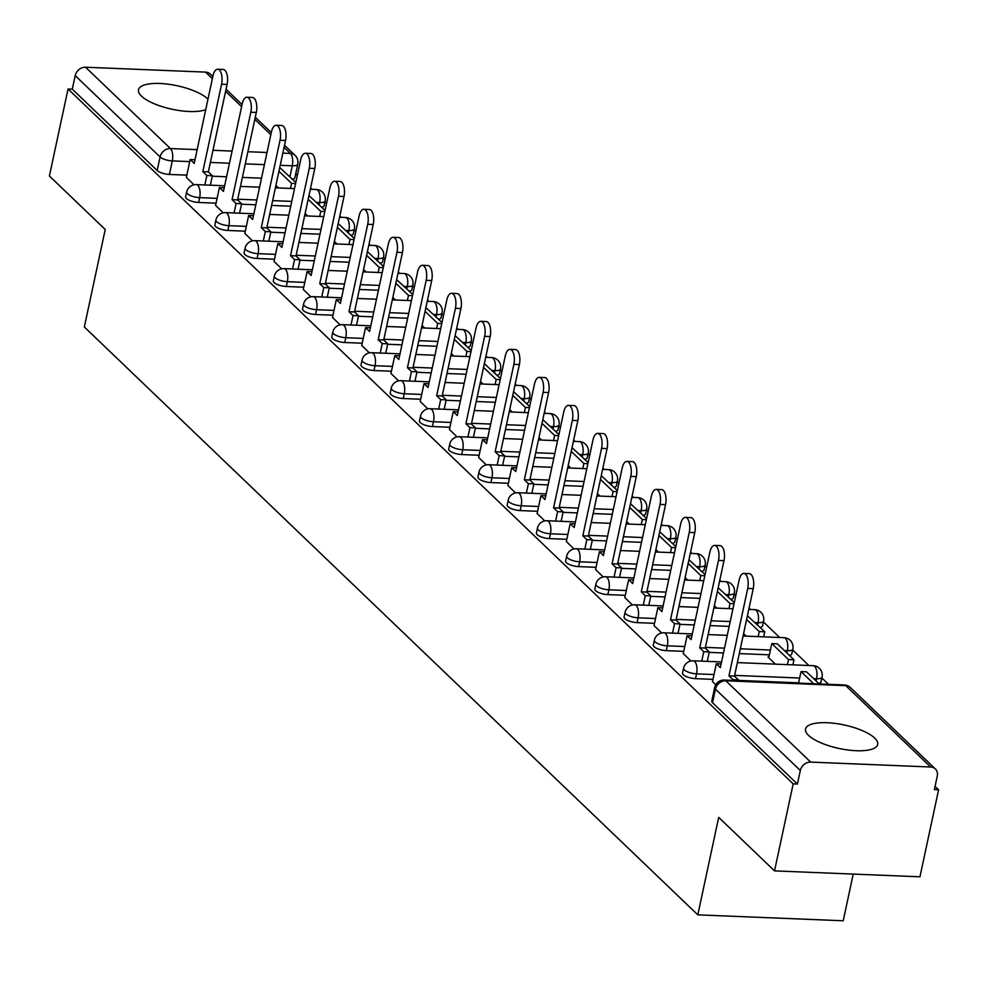 <?xml version="1.0" encoding="UTF-8"?>
<svg xmlns="http://www.w3.org/2000/svg" width="988" height="988" viewBox="0 0 988 988"><rect width="100%" height="100%" fill="white"/><g stroke="black" fill="none" stroke-linecap="round" stroke-linejoin="round"><path stroke-width="1.48" d="M682.547 673.075A9.46 3.088 12.1 0 0 683.313 674.705A9.46 3.088 12.1 0 0 695.54 678.645L696.565 673.841A9.46 3.088 -167.9 0 1 684.338 669.901A9.46 3.088 -167.9 0 1 683.573 668.259L682.547 673.075M653.315 645.065A9.46 3.088 12.1 0 0 654.081 646.695A9.46 3.088 12.1 0 0 666.307 650.635L667.332 645.831A9.46 3.088 -167.9 0 1 655.106 641.891A9.46 3.088 -167.9 0 1 654.34 640.249L653.315 645.065M624.083 617.055A9.46 3.088 12.1 0 0 624.848 618.686A9.46 3.088 12.1 0 0 637.075 622.625L638.112 617.821A9.46 3.088 -167.9 0 1 625.886 613.881A9.46 3.088 -167.9 0 1 625.108 612.239L624.083 617.055M594.85 589.033A9.46 3.088 12.1 0 0 595.616 590.676A9.46 3.088 12.1 0 0 607.842 594.615L608.88 589.799A9.46 3.088 -167.9 0 1 596.653 585.872A9.46 3.088 -167.9 0 1 595.888 584.229L594.85 589.033M565.618 561.023A9.46 3.088 12.1 0 0 566.396 562.666A9.46 3.088 12.1 0 0 578.622 566.606L579.647 561.789A9.46 3.088 -167.9 0 1 567.421 557.862A9.46 3.088 -167.9 0 1 566.655 556.219L565.618 561.023M536.398 533.014A9.46 3.088 12.1 0 0 537.163 534.656A9.46 3.088 12.1 0 0 549.39 538.596L550.415 533.779A9.46 3.088 -167.9 0 1 538.188 529.84A9.46 3.088 -167.9 0 1 537.423 528.21L536.398 533.014M507.165 505.004A9.46 3.088 12.1 0 0 507.931 506.646A9.46 3.088 12.1 0 0 520.157 510.574L521.182 505.77A9.46 3.088 -167.9 0 1 508.956 501.83A9.46 3.088 -167.9 0 1 508.19 500.2L507.165 505.004M477.933 476.994A9.46 3.088 12.1 0 0 478.698 478.637A9.46 3.088 12.1 0 0 490.925 482.564L491.962 477.76A9.46 3.088 -167.9 0 1 479.736 473.82A9.46 3.088 -167.9 0 1 478.958 472.19L477.933 476.994M448.7 448.984A9.46 3.088 12.1 0 0 449.466 450.614A9.46 3.088 12.1 0 0 461.692 454.554L462.73 449.75A9.46 3.088 -167.9 0 1 450.503 445.81A9.46 3.088 -167.9 0 1 449.738 444.18L448.7 448.984M419.468 420.974A9.46 3.088 12.1 0 0 420.246 422.605A9.46 3.088 12.1 0 0 432.472 426.544L433.497 421.74A9.46 3.088 -167.9 0 1 421.271 417.801A9.46 3.088 -167.9 0 1 420.505 416.158L419.468 420.974M390.235 392.965A9.46 3.088 12.1 0 0 391.013 394.595A9.46 3.088 12.1 0 0 403.24 398.535L404.265 393.73A9.46 3.088 -167.9 0 1 392.038 389.791A9.46 3.088 -167.9 0 1 391.273 388.148L390.235 392.965M361.015 364.955A9.46 3.088 12.1 0 0 361.781 366.585A9.46 3.088 12.1 0 0 374.007 370.525L375.032 365.721A9.46 3.088 -167.9 0 1 362.806 361.781A9.46 3.088 -167.9 0 1 362.04 360.138L361.015 364.955M331.783 336.945A9.46 3.088 12.1 0 0 332.548 338.575A9.46 3.088 12.1 0 0 344.775 342.515L345.812 337.698A9.46 3.088 -167.9 0 1 333.586 333.771A9.46 3.088 -167.9 0 1 332.808 332.129L331.783 336.945M302.55 308.923A9.46 3.088 12.1 0 0 303.316 310.565A9.46 3.088 12.1 0 0 315.543 314.505L316.58 309.689A9.46 3.088 -167.9 0 1 304.353 305.761A9.46 3.088 -167.9 0 1 303.575 304.119L302.55 308.923M273.318 280.913A9.46 3.088 12.1 0 0 274.084 282.556A9.46 3.088 12.1 0 0 286.31 286.495L287.347 281.679A9.46 3.088 -167.9 0 1 275.121 277.739A9.46 3.088 -167.9 0 1 274.355 276.109L273.318 280.913M244.085 252.903A9.46 3.088 12.1 0 0 244.863 254.546A9.46 3.088 12.1 0 0 257.09 258.486L258.115 253.669A9.46 3.088 -167.9 0 1 245.889 249.729A9.46 3.088 -167.9 0 1 245.123 248.099L244.085 252.903M214.865 224.894A9.46 3.088 12.1 0 0 215.631 226.536A9.46 3.088 12.1 0 0 227.858 230.463L228.883 225.659A9.46 3.088 -167.9 0 1 216.656 221.72A9.46 3.088 -167.9 0 1 215.89 220.089L214.865 224.894M185.633 196.884A9.46 3.088 12.1 0 0 186.399 198.526A9.46 3.088 12.1 0 0 198.625 202.454L199.662 197.649A9.46 3.088 -167.9 0 1 187.424 193.71A9.46 3.088 -167.9 0 1 186.658 192.08L185.633 196.884M207.974 99.171A36.889 12.017 12.1 0 0 207.653 98.849A36.889 12.017 12.1 0 0 168.355 84.227A36.889 12.017 12.1 0 0 138.518 89.76A36.889 12.017 12.1 0 0 141.506 96.145A36.889 12.017 12.1 0 0 172.48 109.335A36.889 12.017 12.1 0 0 205.726 109.668M874.701 738.073A36.889 12.017 12.1 0 0 835.391 723.451A36.889 12.017 12.1 0 0 805.566 728.996A36.889 12.017 12.1 0 0 808.555 735.381A36.889 12.017 12.1 0 0 847.852 749.991A36.889 12.017 12.1 0 0 877.69 744.458A36.889 12.017 12.1 0 0 874.701 738.073M774.53 870.885L718.696 817.372L697.8 914.851L84.338 326.979L105.234 229.5L49.4 175.988L68.049 88.994L793.179 783.892L774.53 870.885L919.952 876.801L938.6 789.807L935.056 786.411M828.5 684.314L821.868 677.953M808.888 665.504L792.635 649.943M779.655 637.495L763.415 621.934M750.423 609.485L749.04 608.163M735.813 595.48L734.183 593.924M721.203 581.475L719.807 580.154M706.581 567.47L704.95 565.902M691.971 553.465L690.587 552.144M677.348 539.46L675.718 537.892M662.738 525.455L661.355 524.122M648.128 511.451L646.485 509.882M633.506 497.446L632.122 496.112M618.896 483.441L617.265 481.872M604.273 469.436L602.89 468.102M589.663 455.431L588.033 453.863M575.041 441.426L573.658 440.092M560.431 427.409L558.8 425.853M545.821 413.404L544.437 412.082M531.198 399.399L529.568 397.843M516.588 385.394L515.205 384.073M501.966 371.389L500.336 369.833M487.356 357.384L485.973 356.063M472.746 343.379L471.115 341.823M458.123 329.375L456.74 328.053M443.513 315.37L441.883 313.801M428.891 301.365L427.508 300.043M414.281 287.36L412.651 285.791M399.671 273.355L398.288 272.033M385.048 259.35L383.418 257.782M370.438 245.345L369.055 244.011M355.816 231.34L354.186 229.772M341.206 217.335L339.823 216.002M326.596 203.33L324.966 201.762M311.973 189.326L310.59 187.992M297.363 175.321L295.733 173.752M853.224 874.084L843.221 920.779L697.8 914.851M938.6 789.807L934.364 789.634L937.266 776.086A9.46 7.904 133.8 0 0 935.327 768.911A9.46 7.904 133.8 0 0 930.659 766.997L810.679 762.106A9.46 7.904 133.8 0 0 800.329 770.504L715.448 689.167A9.46 3.088 -167.9 0 1 714.682 687.537L711.768 701.085A9.46 3.088 -167.9 0 0 712.546 702.715L715.448 689.167A9.46 7.904 133.8 0 1 725.797 680.769L810.679 762.106M793.179 783.892L797.415 784.064L800.329 770.504M261.511 178.198L242.393 177.42M226.573 176.778L212.272 176.197M186.831 175.16L169.393 174.444L172.295 160.896A9.46 3.088 -167.9 0 1 160.068 156.956L75.199 75.619A9.46 7.904 -46.2 0 1 85.548 67.221L205.529 72.112A9.46 7.904 -46.2 0 1 210.197 74.026L212.828 76.545M75.199 75.619L72.285 89.167L68.049 88.994M215.594 205.381L223.226 212.803M244.814 233.39L252.459 240.813M274.047 261.4L281.691 268.822M303.279 289.422L310.911 296.845M332.511 317.432L340.144 324.854M361.744 345.442L369.376 352.864M390.964 373.452L398.609 380.874M420.196 401.461L427.841 408.884M449.429 429.471L457.074 436.894M478.661 457.481L486.294 464.903M507.894 485.491L515.526 492.913M537.114 513.501L544.759 520.923M566.346 541.523L573.991 548.945M595.579 569.533L603.223 576.955M624.811 597.542L632.444 604.965M654.044 625.552L661.676 632.975M768.911 657.045L767.948 657.008L775.395 664.146M683.264 653.562L690.908 660.984M712.496 681.572L715.744 684.783M798.613 682.844L738.419 680.399M712.978 679.361L695.54 678.645M769.38 654.834L739.296 653.611M723.488 652.969L709.186 652.376M683.745 651.351L666.307 650.635M729.193 626.38L710.076 625.602M694.255 624.959L679.954 624.367M654.513 623.329L637.075 622.625M699.961 598.37L680.843 597.592M665.023 596.937L650.721 596.357M625.281 595.319L607.842 594.615M670.729 570.36L651.611 569.57M635.803 568.927L621.489 568.347M596.06 567.31L578.622 566.606M641.496 542.338L622.378 541.56M606.57 540.918L592.269 540.337M566.828 539.3L549.39 538.596M612.264 514.328L593.146 513.55M577.338 512.908L563.037 512.327M537.596 511.29L520.157 510.574M583.044 486.318L563.926 485.54M548.105 484.898L533.804 484.318M508.363 483.28L490.925 482.564M553.811 458.309L534.693 457.53M518.873 456.888L504.572 456.308M479.131 455.27L461.692 454.554M524.579 430.299L505.461 429.521M489.653 428.878L475.339 428.298M449.898 427.261L432.472 426.544M495.346 402.289L476.228 401.511M460.42 400.869L446.119 400.276M420.678 399.251L403.24 398.535M466.114 374.279L446.996 373.501M431.188 372.859L416.887 372.266M391.446 371.229L374.007 370.525M436.894 346.269L417.763 345.491M401.955 344.837L387.654 344.256M362.213 343.219L344.775 342.515M407.661 318.26L388.543 317.481M372.723 316.827L358.422 316.246M332.981 315.209L315.543 314.505M378.429 290.237L359.311 289.459M343.503 288.817L329.189 288.237M303.748 287.199L286.31 286.495M349.196 262.228L330.078 261.45M314.27 260.807L299.957 260.227M274.528 259.189L257.09 258.486M319.964 234.218L300.846 233.44M285.038 232.798L270.737 232.217M245.296 231.18L227.858 230.463M290.731 206.208L271.614 205.43M255.806 204.788L241.504 204.207M216.063 203.17L198.625 202.454M186.362 177.371L193.994 184.793M275.899 185.472L278.48 187.955M818.595 683.375A9.46 3.088 12.1 0 0 821.016 681.93L822.053 677.113A9.46 3.088 -167.9 0 1 816.545 678.731L813.618 678.608M789.363 655.365A9.46 3.088 12.1 0 0 791.783 653.92L792.821 649.104A9.46 3.088 -167.9 0 1 787.325 650.709L784.386 650.598M760.13 627.355A9.46 3.088 12.1 0 0 762.563 625.898L763.588 621.094A9.46 3.088 -167.9 0 1 758.092 622.699L755.165 622.588M730.91 599.346A9.46 3.088 12.1 0 0 733.331 597.888L734.356 593.084A9.46 3.088 -167.9 0 1 728.86 594.69L725.933 594.578M701.678 571.323A9.46 3.088 12.1 0 0 704.098 569.878L705.136 565.074A9.46 3.088 -167.9 0 1 699.628 566.68L696.701 566.556M672.445 543.314A9.46 3.088 12.1 0 0 674.866 541.869L675.903 537.064A9.46 3.088 -167.9 0 1 670.395 538.67L667.468 538.546M643.213 515.304A9.46 3.088 12.1 0 0 645.633 513.859L646.671 509.055A9.46 3.088 -167.9 0 1 641.175 510.66L638.236 510.537M613.98 487.294A9.46 3.088 12.1 0 0 616.413 485.849L617.438 481.045A9.46 3.088 -167.9 0 1 611.942 482.65L609.016 482.527M584.76 459.284A9.46 3.088 12.1 0 0 587.181 457.839L588.206 453.023A9.46 3.088 -167.9 0 1 582.71 454.641L579.783 454.517M555.528 431.274A9.46 3.088 12.1 0 0 557.948 429.829L558.973 425.013A9.46 3.088 -167.9 0 1 553.478 426.631L550.551 426.507M526.295 403.265A9.46 3.088 12.1 0 0 528.716 401.82L529.753 397.003A9.46 3.088 -167.9 0 1 524.245 398.609L521.318 398.497M497.063 375.255A9.46 3.088 12.1 0 0 499.483 373.797L500.521 368.993A9.46 3.088 -167.9 0 1 495.013 370.599L492.086 370.488M467.83 347.245A9.46 3.088 12.1 0 0 470.263 345.788L471.288 340.984A9.46 3.088 -167.9 0 1 465.793 342.589L462.866 342.478M438.598 319.223A9.46 3.088 12.1 0 0 441.031 317.778L442.056 312.974A9.46 3.088 -167.9 0 1 436.56 314.579L433.633 314.468M409.378 291.213A9.46 3.088 12.1 0 0 411.798 289.768L412.823 284.964A9.46 3.088 -167.9 0 1 407.328 286.569L404.401 286.446M380.145 263.203A9.46 3.088 12.1 0 0 382.566 261.758L383.603 256.954A9.46 3.088 -167.9 0 1 378.095 258.56L375.168 258.436M350.913 235.193A9.46 3.088 12.1 0 0 353.334 233.748L354.371 228.944A9.46 3.088 -167.9 0 1 348.863 230.55L345.936 230.426M321.68 207.184A9.46 3.088 12.1 0 0 324.113 205.739L325.138 200.922A9.46 3.088 -167.9 0 1 319.643 202.54L316.703 202.417M797.415 784.064L712.546 702.715M289.929 176.753L292.287 165.786A9.46 3.088 -167.9 0 0 297.783 164.169L294.881 177.729A9.46 3.088 -167.9 0 1 292.448 179.174M72.285 89.167L157.166 170.504A9.46 3.088 12.1 0 0 169.393 174.444M305.131 213.494L307.713 215.964M334.352 241.504L336.945 243.974M363.584 269.514L366.178 271.984M392.816 297.524L395.398 300.006M422.049 325.534L424.63 328.016M451.281 353.543L453.863 356.026M480.501 381.553L483.095 384.036M509.734 409.563L512.327 412.045M538.966 437.573L541.548 440.055M568.199 465.583L570.78 468.065M597.431 493.605L600.012 496.075M626.664 521.615L629.245 524.085M655.884 549.624L658.477 552.094M685.116 577.634L687.71 580.117M714.349 605.644L716.93 608.126M743.581 633.654L746.162 636.136M217.706 69.234L223.214 69.456A10.88 4.804 92.3 0 1 227.079 84.449L221.571 84.227A10.88 4.804 -87.7 0 0 217.706 69.234A10.88 4.804 -87.7 0 0 212.951 75.965L194.216 163.391L190.178 159.537L194.994 159.735M204.837 184.954L206.863 175.518L212.371 175.741L208.345 171.875L202.824 171.653L221.571 84.227M206.863 175.518L202.824 171.653M186.337 177.457L190.178 159.537M295.844 182.422L279.728 167.589M290.472 188.449L291.559 183.373L278.937 171.282M291.559 183.373L295.597 183.546M208.345 171.875L227.079 84.449M212.371 175.741L210.345 185.176M246.938 97.244L252.446 97.466A10.88 4.804 92.3 0 1 256.312 112.459L250.804 112.237A10.88 4.804 -87.7 0 0 246.938 97.244A10.88 4.804 -87.7 0 0 242.184 103.975L223.436 191.4L219.41 187.547L224.227 187.745M234.07 212.963L236.083 203.528L241.603 203.75L237.577 199.885L232.057 199.662L250.804 112.237M236.083 203.528L232.057 199.662M215.569 205.467L219.41 187.547M325.064 210.432L308.96 195.599M319.704 216.458L320.791 211.383L308.17 199.292M320.791 211.383L324.83 211.556M237.577 199.885L256.312 112.459M241.603 203.75L239.578 213.186M276.171 125.254L281.679 125.476A10.88 4.804 92.3 0 1 285.544 140.469L280.036 140.247A10.88 4.804 -87.7 0 0 276.171 125.254A10.88 4.804 -87.7 0 0 271.416 131.984L252.669 219.422L248.643 215.557L253.459 215.755M263.29 240.973L265.315 231.538L270.836 231.76L266.797 227.907L261.289 227.672L280.036 140.247M265.315 231.538L261.289 227.672M244.802 233.477L248.643 215.557M354.297 238.441L338.192 223.609M348.937 244.468L350.024 239.392L337.402 227.302M350.024 239.392L354.062 239.565M266.797 227.907L285.544 140.469M270.836 231.76L268.81 241.208M305.391 153.263L310.911 153.486A10.88 4.804 92.3 0 1 314.777 168.479L309.269 168.256A10.88 4.804 -87.7 0 0 305.391 153.263A10.88 4.804 -87.7 0 0 300.648 159.994L281.901 247.432L277.875 243.567L282.692 243.764M292.522 268.983L294.548 259.548L300.056 259.77L296.029 255.917L290.521 255.682L309.269 168.256M294.548 259.548L290.521 255.682M274.034 261.487L277.875 243.567M383.529 266.451L367.425 251.631M378.169 272.478L379.256 267.415L366.634 255.312M379.256 267.415L383.282 267.575M296.029 255.917L314.777 168.479M300.056 259.77L298.03 269.218M334.623 181.273L340.144 181.496A10.88 4.804 92.3 0 1 344.009 196.489L338.489 196.266A10.88 4.804 -87.7 0 0 334.623 181.273A10.88 4.804 -87.7 0 0 329.869 188.016L311.134 275.442L307.107 271.577L311.912 271.774M321.755 297.005L323.78 287.557L329.288 287.78L325.262 283.927L319.754 283.704L338.489 196.266M323.78 287.557L319.754 283.704M303.254 289.496L307.107 271.577M412.762 294.461L396.645 279.641M407.389 300.488L408.476 295.424L395.855 283.321M408.476 295.424L412.515 295.585M325.262 283.927L344.009 196.489M329.288 287.78L327.263 297.227M363.856 209.283L369.364 209.505A10.88 4.804 92.3 0 1 373.229 224.511L367.721 224.276A10.88 4.804 -87.7 0 0 363.856 209.283A10.88 4.804 -87.7 0 0 359.101 216.026L340.366 303.452L336.328 299.586L341.144 299.784M350.987 325.015L353.012 315.567L358.521 315.79L354.494 311.936L348.986 311.714L367.721 224.276M353.012 315.567L348.986 311.714M332.487 317.519L336.328 299.586M441.994 322.471L425.877 307.651M436.622 328.498L437.709 323.434L425.087 311.331M437.709 323.434L441.747 323.595M354.494 311.936L373.229 224.511M358.521 315.79L356.495 325.237M393.088 237.293L398.596 237.515A10.88 4.804 92.3 0 1 402.462 252.52L396.954 252.298A10.88 4.804 -87.7 0 0 393.088 237.293A10.88 4.804 -87.7 0 0 388.333 244.036L369.586 331.462L365.56 327.596L370.377 327.794M380.219 353.025L382.245 343.577L387.753 343.812L383.727 339.946L378.206 339.724L396.954 252.298M382.245 343.577L378.206 339.724M361.719 345.528L365.56 327.596M471.214 350.481L455.11 335.661M465.854 356.507L466.941 351.444L454.319 339.353M466.941 351.444L470.98 351.605M383.727 339.946L402.462 252.52M387.753 343.812L385.728 353.247M422.321 265.303L427.829 265.525A10.88 4.804 92.3 0 1 431.694 280.53L426.186 280.308A10.88 4.804 -87.7 0 0 422.321 265.303A10.88 4.804 -87.7 0 0 417.566 272.046L398.819 359.471L394.792 355.618L399.609 355.804M409.44 381.035L411.465 371.587L416.985 371.821L412.947 367.956L407.439 367.734L426.186 280.308M411.465 371.587L407.439 367.734M390.952 373.538L394.792 355.618M500.447 378.49L484.342 363.67M495.087 384.517L496.174 379.454L483.552 367.363M496.174 379.454L500.212 379.614M412.947 367.956L431.694 280.53M416.985 371.821L414.96 381.257M451.553 293.312L457.061 293.547A10.88 4.804 92.3 0 1 460.927 308.54L455.419 308.318A10.88 4.804 -87.7 0 0 451.553 293.312A10.88 4.804 -87.7 0 0 446.798 300.056L428.051 387.481L424.025 383.628L428.841 383.826M438.672 409.044L440.697 399.609L446.206 399.831L442.179 395.966L436.671 395.743L455.419 308.318M440.697 399.609L436.671 395.743M420.184 401.548L424.025 383.628M529.679 406.5L513.575 391.68M524.319 412.539L525.406 407.464L512.784 395.373M525.406 407.464L529.432 407.624M442.179 395.966L460.927 308.54M446.206 399.831L444.192 409.267M480.773 321.322L486.294 321.557A10.88 4.804 92.3 0 1 490.159 336.55L484.639 336.328A10.88 4.804 -87.7 0 0 480.773 321.322A10.88 4.804 -87.7 0 0 476.031 328.065L457.283 415.491L453.257 411.638L458.062 411.835M467.904 437.054L469.93 427.619L475.438 427.841L471.412 423.976L465.904 423.753L484.639 336.328M469.93 427.619L465.904 423.753M449.416 429.558L453.257 411.638M558.912 434.522L542.807 419.69M553.552 440.549L554.639 435.473L542.017 423.383M554.639 435.473L558.665 435.646M471.412 423.976L490.159 336.55M475.438 427.841L473.413 437.276M510.006 349.344L515.514 349.567A10.88 4.804 92.3 0 1 519.379 364.56L513.871 364.337A10.88 4.804 -87.7 0 0 510.006 349.344A10.88 4.804 -87.7 0 0 505.251 356.075L486.516 443.501L482.477 439.648L487.294 439.845M497.137 465.064L499.162 455.629L504.67 455.851L500.644 451.985L495.136 451.763L513.871 364.337M499.162 455.629L495.136 451.763M478.637 457.568L482.477 439.648M588.144 462.532L572.027 447.7M582.772 468.559L583.859 463.483L571.237 451.393M583.859 463.483L587.897 463.656M500.644 451.985L519.379 364.56M504.67 455.851L502.645 465.286M539.238 377.354L544.746 377.577A10.88 4.804 92.3 0 1 548.612 392.569L543.104 392.347A10.88 4.804 -87.7 0 0 539.238 377.354A10.88 4.804 -87.7 0 0 534.483 384.085L515.736 471.523L511.71 467.657L516.526 467.855M526.369 493.074L528.395 483.638L533.903 483.861L529.877 480.007L524.356 479.773L543.104 392.347M528.395 483.638L524.356 479.773M507.869 485.577L511.71 467.657M617.364 490.542L601.26 475.71M612.004 496.569L613.091 491.493L600.469 479.402M613.091 491.493L617.13 491.666M529.877 480.007L548.612 392.569M533.903 483.861L531.877 493.296M568.471 405.364L573.979 405.586A10.88 4.804 92.3 0 1 577.844 420.579L572.336 420.357A10.88 4.804 -87.7 0 0 568.471 405.364A10.88 4.804 -87.7 0 0 563.716 412.095L544.968 499.533L540.942 495.667L545.759 495.865M555.602 521.084L557.615 511.648L563.135 511.87L559.097 508.017L553.589 507.783L572.336 420.357M557.615 511.648L553.589 507.783M537.101 513.587L540.942 495.667M646.597 518.552L630.492 503.732M641.237 524.579L642.324 519.515L629.702 507.412M642.324 519.515L646.362 519.676M559.097 508.017L577.844 420.579M563.135 511.87L561.11 521.318M597.703 433.374L603.211 433.596A10.88 4.804 92.3 0 1 607.077 448.589L601.569 448.367A10.88 4.804 -87.7 0 0 597.703 433.374A10.88 4.804 -87.7 0 0 592.948 440.105L574.201 527.543L570.175 523.677L574.991 523.875M584.822 549.106L586.847 539.658L592.355 539.88L588.329 536.027L582.821 535.805L601.569 448.367M586.847 539.658L582.821 535.805M566.334 541.597L570.175 523.677M675.829 546.562L659.725 531.742M670.469 552.588L671.556 547.525L658.934 535.422M671.556 547.525L675.594 547.685M588.329 536.027L607.077 448.589M592.355 539.88L590.342 549.328M626.923 461.384L632.444 461.606A10.88 4.804 92.3 0 1 636.309 476.611L630.789 476.377A10.88 4.804 -87.7 0 0 626.923 461.384A10.88 4.804 -87.7 0 0 622.181 468.127L603.433 555.552L599.407 551.687L604.211 551.884M614.054 577.116L616.08 567.668L621.588 567.89L617.562 564.037L612.054 563.815L630.789 476.377M616.08 567.668L612.054 563.815M595.566 569.619L599.407 551.687M705.062 574.571L688.957 559.751M699.702 580.598L700.788 575.535L688.167 563.432M700.788 575.535L704.815 575.695M617.562 564.037L636.309 476.611M621.588 567.89L619.562 577.338M656.155 489.393L661.664 489.616A10.88 4.804 92.3 0 1 665.542 504.621L660.021 504.386A10.88 4.804 -87.7 0 0 656.155 489.393A10.88 4.804 -87.7 0 0 651.401 496.137L632.666 583.562L628.64 579.697L633.444 579.894M643.287 605.125L645.312 595.678L650.82 595.912L646.794 592.047L641.286 591.824L660.021 504.386M645.312 595.678L641.286 591.824M624.787 597.629L628.64 579.697M734.294 602.581L718.177 587.761M728.922 608.608L730.009 603.545L717.387 591.442M730.009 603.545L734.047 603.705M646.794 592.047L665.542 504.621M650.82 595.912L648.795 605.348M685.388 517.403L690.896 517.626A10.88 4.804 92.3 0 1 694.762 532.631L689.254 532.409A10.88 4.804 -87.7 0 0 685.388 517.403A10.88 4.804 -87.7 0 0 680.633 524.146L661.898 611.572L657.86 607.706L662.676 607.904M672.519 633.135L674.545 623.687L680.053 623.922L676.027 620.056L670.506 619.834L689.254 532.409M674.545 623.687L670.506 619.834M654.019 625.639L657.86 607.706M758.154 636.618L759.241 631.554L764.749 631.777L747.41 615.771M764.749 631.777L763.662 636.852M759.241 631.554L746.619 619.464M676.027 620.056L694.762 532.631M680.053 623.922L678.027 633.357M714.62 545.413L720.129 545.635A10.88 4.804 92.3 0 1 723.994 560.641L718.486 560.418A10.88 4.804 -87.7 0 0 714.62 545.413A10.88 4.804 -87.7 0 0 709.866 552.156L691.118 639.582L687.092 635.729L691.909 635.914M701.752 661.145L703.765 651.71L709.285 651.932L705.247 648.066L699.739 647.844L718.486 560.418M703.765 651.71L699.739 647.844M683.251 653.648L687.092 635.729M793.981 659.786L777.309 643.805L771.801 643.583L788.473 659.564L793.981 659.786L792.895 664.862M787.387 664.628L788.473 659.564M768.75 657.786L771.801 643.583M705.247 648.066L723.994 560.641M709.285 651.932L707.26 661.367M743.853 573.423L749.361 573.658A10.88 4.804 92.3 0 1 753.226 588.65L747.718 588.428A10.88 4.804 -87.7 0 0 743.853 573.423A10.88 4.804 -87.7 0 0 739.098 580.166L720.351 667.592L716.325 663.738L721.141 663.936M732.849 680.411L732.997 679.719L738.518 679.942L734.479 676.076L728.971 675.854L747.718 588.428M732.997 679.719L728.971 675.854M712.484 681.658L716.325 663.738M819.176 683.931L806.541 671.815L801.033 671.593L813.667 683.708M798.563 683.091L801.033 671.593M734.479 676.076L753.226 588.65M738.518 679.942L738.357 680.633M930.659 766.997L845.777 685.66L725.797 680.769A9.46 4.174 -87.7 0 0 724.315 680.065A9.46 9.46 0 0 0 714.682 687.537M282.827 153.14L290.41 153.449A9.46 4.174 92.3 0 1 292.287 165.786L280.222 165.292M264.413 164.65L245.296 163.872M229.488 163.23L210.358 162.44M189.733 161.6L172.295 160.896A9.46 4.174 92.3 0 0 170.43 148.558L197.155 149.645M212.963 150.3L232.094 151.078M247.902 151.72L267.019 152.498M297.783 164.169A9.46 9.46 0 0 0 295.079 155.363A9.46 7.904 -46.2 0 0 290.41 153.449L284.062 147.373M270.836 134.689L254.83 119.363M241.603 106.679L225.61 91.353M212.371 78.67L205.529 72.112M85.548 67.221L170.43 148.558A9.46 7.904 133.8 0 0 160.068 156.956L157.166 170.504M816.076 680.954L816.545 678.731A9.46 4.174 -87.7 0 0 814.68 666.394A9.46 4.174 -87.7 0 0 813.186 665.69A9.46 9.46 0 0 1 822.053 677.113M799.65 678.04L734.627 675.384M714.003 674.545L696.565 673.841A9.46 4.174 -87.7 0 0 694.7 661.503A9.46 4.174 92.3 0 0 693.206 660.799A9.46 9.46 0 0 0 683.573 668.259M786.843 652.945L787.325 650.709A9.46 4.174 -87.7 0 0 785.448 638.384A9.46 4.174 -87.7 0 0 783.953 637.668A9.46 9.46 0 0 1 792.821 649.104M770.418 650.03L740.333 648.795M724.525 648.153L705.395 647.375M684.77 646.535L667.332 645.831A9.46 4.174 -87.7 0 0 665.467 633.493A9.46 4.174 92.3 0 0 663.973 632.789A9.46 9.46 0 0 0 654.34 640.249M757.611 624.935L758.092 622.699A9.46 4.174 -87.7 0 0 756.215 610.374A9.46 4.174 -87.7 0 0 754.721 609.658A9.46 9.46 0 0 1 763.588 621.094M730.218 621.563L711.101 620.785M695.293 620.143L676.175 619.365M655.55 618.525L638.112 617.821A9.46 4.174 -87.7 0 0 636.235 605.483A9.46 4.174 92.3 0 0 634.741 604.779A9.46 9.46 0 0 0 625.108 612.239M728.378 596.925L728.86 594.69A9.46 4.174 -87.7 0 0 726.983 582.364A9.46 4.174 -87.7 0 0 725.501 581.648A9.46 9.46 0 0 1 734.356 593.084M700.986 593.553L681.868 592.775M666.06 592.133L646.942 591.355M626.318 590.515L608.88 589.799A9.46 4.174 -87.7 0 0 607.003 577.474A9.46 4.174 92.3 0 0 605.521 576.757A9.46 9.46 0 0 0 595.888 584.229M699.146 568.915L699.628 566.68A9.46 4.174 -87.7 0 0 697.75 554.342A9.46 4.174 -87.7 0 0 696.268 553.638A9.46 9.46 0 0 1 705.136 565.074M671.754 565.544L652.636 564.766M636.828 564.123L617.71 563.345M597.085 562.505L579.647 561.789A9.46 4.174 -87.7 0 0 577.77 549.464A9.46 4.174 92.3 0 0 576.288 548.748A9.46 9.46 0 0 0 566.655 556.219M669.926 540.905L670.395 538.67A9.46 4.174 -87.7 0 0 668.53 526.332A9.46 4.174 -87.7 0 0 667.036 525.628A9.46 9.46 0 0 1 675.903 537.064M642.533 537.534L623.416 536.756M607.595 536.114L588.478 535.335M567.853 534.496L550.415 533.779A9.46 4.174 -87.7 0 0 548.55 521.454A9.46 4.174 92.3 0 0 547.056 520.738A9.46 9.46 0 0 0 537.423 528.21M640.693 512.883L641.175 510.66A9.46 4.174 -87.7 0 0 639.298 498.323A9.46 4.174 -87.7 0 0 637.803 497.619A9.46 9.46 0 0 1 646.671 509.055M613.301 509.524L594.183 508.746M578.375 508.104L559.245 507.326M538.621 506.486L521.182 505.77A9.46 4.174 -87.7 0 0 519.317 493.432A9.46 4.174 92.3 0 0 517.823 492.728A9.46 9.46 0 0 0 508.19 500.2M611.461 484.873L611.942 482.65A9.46 4.174 -87.7 0 0 610.065 470.313A9.46 4.174 -87.7 0 0 608.571 469.609A9.46 9.46 0 0 1 617.438 481.045M584.069 481.514L564.951 480.736M549.143 480.094L530.025 479.316M509.4 478.476L491.962 477.76A9.46 4.174 -87.7 0 0 490.085 465.422A9.46 4.174 92.3 0 0 488.591 464.718A9.46 9.46 0 0 0 478.958 472.19M582.228 456.864L582.71 454.641A9.46 4.174 -87.7 0 0 580.833 442.303A9.46 4.174 -87.7 0 0 579.351 441.599A9.46 9.46 0 0 1 588.206 453.023M554.836 453.504L535.718 452.726M519.91 452.084L500.793 451.294M480.168 450.454L462.73 449.75A9.46 4.174 -87.7 0 0 460.853 437.412A9.46 4.174 92.3 0 0 459.371 436.708A9.46 9.46 0 0 0 449.738 444.18M552.996 428.854L553.478 426.631A9.46 4.174 -87.7 0 0 551.6 414.293A9.46 4.174 -87.7 0 0 550.118 413.589A9.46 9.46 0 0 1 558.973 425.013M525.604 425.495L506.486 424.716M490.678 424.062L471.56 423.284M450.936 422.444L433.497 421.74A9.46 4.174 -87.7 0 0 431.62 409.403A9.46 4.174 92.3 0 0 430.138 408.699A9.46 9.46 0 0 0 420.505 416.158M523.776 400.844L524.245 398.609A9.46 4.174 -87.7 0 0 522.38 386.283A9.46 4.174 -87.7 0 0 520.886 385.579A9.46 9.46 0 0 1 529.753 397.003M496.384 397.485L477.266 396.694M461.445 396.052L442.328 395.274M421.703 394.434L404.265 393.73A9.46 4.174 -87.7 0 0 402.4 381.393A9.46 4.174 92.3 0 0 400.906 380.689A9.46 9.46 0 0 0 391.273 388.148M494.543 372.834L495.013 370.599A9.46 4.174 -87.7 0 0 493.148 358.274A9.46 4.174 -87.7 0 0 491.654 357.557A9.46 9.46 0 0 1 500.521 368.993M467.151 369.463L448.033 368.685M432.213 368.042L413.095 367.264M392.471 366.425L375.032 365.721A9.46 4.174 -87.7 0 0 373.168 353.383A9.46 4.174 92.3 0 0 371.673 352.679A9.46 9.46 0 0 0 362.04 360.138M465.311 344.824L465.793 342.589A9.46 4.174 -87.7 0 0 463.915 330.264A9.46 4.174 -87.7 0 0 462.421 329.547A9.46 9.46 0 0 1 471.288 340.984M437.919 341.453L418.801 340.675M402.993 340.033L383.875 339.255M363.251 338.415L345.812 337.698A9.46 4.174 -87.7 0 0 343.935 325.373A9.46 4.174 92.3 0 0 342.441 324.657A9.46 9.46 0 0 0 332.808 332.129M436.079 316.815L436.56 314.579A9.46 4.174 -87.7 0 0 434.683 302.242A9.46 4.174 -87.7 0 0 433.201 301.538A9.46 9.46 0 0 1 442.056 312.974M408.686 313.443L389.568 312.665M373.76 312.023L354.643 311.245M334.018 310.405L316.58 309.689A9.46 4.174 -87.7 0 0 314.703 297.363A9.46 4.174 92.3 0 0 313.208 296.647A9.46 9.46 0 0 0 303.575 304.119M406.846 288.805L407.328 286.569A9.46 4.174 -87.7 0 0 405.451 274.232A9.46 4.174 -87.7 0 0 403.969 273.528A9.46 9.46 0 0 1 412.823 284.964M379.454 285.433L360.336 284.655M344.528 284.013L325.41 283.235M304.786 282.395L287.347 281.679A9.46 4.174 -87.7 0 0 285.47 269.353A9.46 4.174 92.3 0 0 283.988 268.637A9.46 9.46 0 0 0 274.355 276.109M377.626 260.783L378.095 258.56A9.46 4.174 -87.7 0 0 376.23 246.222A9.46 4.174 -87.7 0 0 374.736 245.518A9.46 9.46 0 0 1 383.603 256.954M350.234 257.423L331.116 256.645M315.296 256.003L296.178 255.225M275.553 254.385L258.115 253.669A9.46 4.174 -87.7 0 0 256.238 241.331A9.46 4.174 92.3 0 0 254.756 240.627A9.46 9.46 0 0 0 245.123 248.099M348.394 232.773L348.863 230.55A9.46 4.174 -87.7 0 0 346.998 218.212A9.46 4.174 -87.7 0 0 345.504 217.508A9.46 9.46 0 0 1 354.371 228.944M321.001 229.414L301.883 228.636M286.063 227.993L266.945 227.215M246.321 226.376L228.883 225.659A9.46 4.174 -87.7 0 0 227.018 213.322A9.46 4.174 92.3 0 0 225.523 212.618A9.46 9.46 0 0 0 215.89 220.089M319.161 204.763L319.643 202.54A9.46 4.174 -87.7 0 0 317.766 190.202A9.46 4.174 -87.7 0 0 316.271 189.498A9.46 9.46 0 0 1 325.138 200.922M291.769 201.404L272.651 200.626M256.843 199.984L237.725 199.206M217.088 198.353L199.662 197.649A9.46 4.174 -87.7 0 0 197.785 185.312A9.46 4.174 92.3 0 0 196.291 184.608A9.46 9.46 0 0 0 186.658 192.08M844.295 684.956A9.46 4.174 -87.7 0 1 845.777 685.66A9.46 7.904 -46.2 0 1 850.446 687.574A9.46 9.46 0 0 0 844.295 684.956L724.315 680.065M196.291 184.608L224.647 185.769M240.467 186.411L259.585 187.189M275.393 187.831L294.51 188.609M310.318 189.251L316.271 189.498M225.523 212.618L253.879 213.779M269.687 214.421L288.805 215.199M304.625 215.841L323.743 216.619M339.551 217.261L345.504 217.508M254.756 240.627L283.111 241.788M298.919 242.431L318.037 243.209M333.858 243.851L352.975 244.629M368.783 245.271L374.736 245.518M283.988 268.637L312.344 269.798M328.152 270.44L347.27 271.218M363.078 271.861L382.195 272.639M398.016 273.281L403.969 273.528M313.208 296.647L341.576 297.808M357.384 298.45L376.502 299.228M392.31 299.87L411.428 300.648M427.248 301.303L433.201 301.538M342.441 324.657L370.796 325.818M386.617 326.46L405.735 327.238M421.543 327.88L440.66 328.658M456.468 329.313L462.421 329.547M371.673 352.679L400.029 353.828M415.837 354.47L434.967 355.248M450.775 355.902L469.893 356.68M485.701 357.323L491.654 357.557M400.906 380.689L429.261 381.837M445.069 382.48L464.187 383.258M480.007 383.912L499.125 384.69M514.933 385.332L520.886 385.579M430.138 408.699L458.494 409.847M474.302 410.502L493.42 411.28M509.228 411.922L528.345 412.7M544.166 413.342L550.118 413.589M459.371 436.708L487.726 437.857M503.534 438.511L522.652 439.29M538.46 439.932L557.578 440.71M573.398 441.352L579.351 441.599M488.591 464.718L516.946 465.879M532.767 466.521L551.884 467.299M567.692 467.942L586.81 468.72M602.618 469.362L608.571 469.609M517.823 492.728L546.179 493.889M561.999 494.531L581.117 495.309M596.925 495.951L616.043 496.729M631.851 497.372L637.803 497.619M547.056 520.738L575.411 521.899M591.219 522.541L610.337 523.319M626.157 523.961L645.275 524.739M661.083 525.381L667.036 525.628M576.288 548.748L604.644 549.908M620.452 550.551L639.569 551.329M655.377 551.971L674.508 552.749M690.316 553.404L696.268 553.638M605.521 576.757L633.876 577.918M649.684 578.56L668.802 579.339M684.61 579.981L703.728 580.759M719.548 581.413L725.501 581.648M634.741 604.779L663.096 605.928M678.917 606.57L698.034 607.348M713.842 607.991L732.96 608.781M748.768 609.423L754.721 609.658M663.973 632.789L692.329 633.938M708.149 634.58L727.267 635.358M743.075 636.013L783.953 637.668M693.206 660.799L721.561 661.948M737.369 662.59L813.186 665.69M935.327 768.911L850.446 687.574M295.079 155.363L284.519 145.248M271.292 132.565L255.287 117.239M242.06 104.555L226.067 89.229"/></g></svg>
